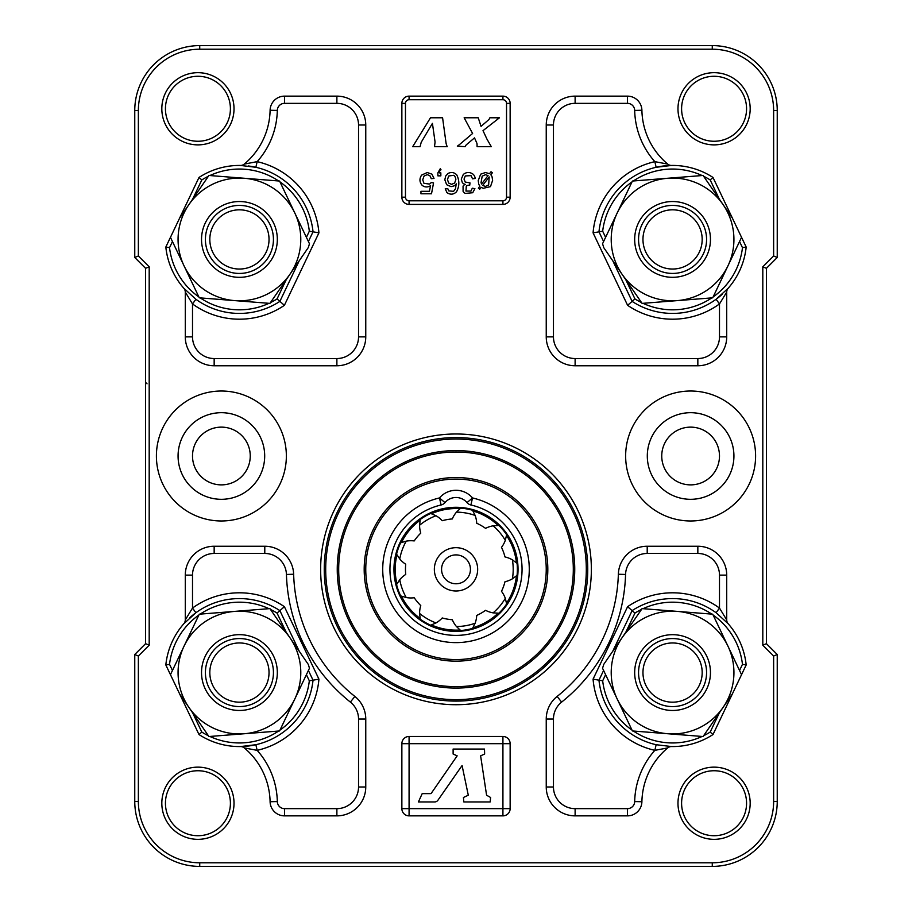 <?xml version="1.0" encoding="UTF-8"?>
<svg xmlns="http://www.w3.org/2000/svg" width="912" height="912" viewBox="0 0 912 912"><rect width="100%" height="100%" fill="white"/><g stroke="black" fill="none" stroke-linecap="round" stroke-linejoin="round"><path stroke-width="1.37" d="M777.241 257.48L773.638 261.083L777.241 257.48L777.241 110.569A64.969 64.969 0 0 0 712.272 45.6L199.728 45.6A64.969 64.969 0 0 0 134.759 110.569L134.759 257.48L145.578 268.31L145.578 643.69L134.759 654.52L134.759 801.431A64.969 64.969 0 0 0 199.728 866.4L712.272 866.4A64.969 64.969 0 0 0 777.241 801.431L777.241 654.52L766.422 643.69L766.422 268.31L777.241 257.48L773.638 255.987L773.638 110.569A61.366 61.366 0 0 0 712.272 49.214L199.728 49.214A61.366 61.366 0 0 0 138.362 110.569L138.362 255.987L134.759 257.48M431.501 513.707A60.796 60.796 0 0 1 460.001 508.679M472.997 510.971A60.796 60.796 0 0 1 498.055 525.437M506.536 535.549A60.796 60.796 0 0 1 516.431 562.738M518.039 569.339A62.039 62.039 0 0 1 424.981 623.067A62.039 62.039 0 0 1 424.981 515.611A62.039 62.039 0 0 1 518.039 569.339M516.431 575.939A60.796 60.796 0 0 1 506.536 603.128M498.055 613.24A60.796 60.796 0 0 1 472.997 627.707M460.001 629.998A60.796 60.796 0 0 1 431.501 624.971M420.067 618.382A60.796 60.796 0 0 1 401.462 596.209M396.948 583.805A60.796 60.796 0 0 1 396.948 554.872M401.462 542.469A60.796 60.796 0 0 1 420.067 520.296M180.12 694.613L188.864 707.336A61.366 61.366 0 0 0 294.815 698.98A61.366 61.366 0 0 0 289.993 637.807L269.918 608.612L234.601 611.393L199.283 614.186L184.042 646.163A61.366 61.366 0 0 0 188.864 707.336L208.939 736.531L279.574 730.957L309.464 668.245L308.324 664.46L289.993 637.807A61.366 61.366 0 0 0 184.042 646.163L170.453 674.663M731.88 217.387L703.061 175.469L632.426 181.043L617.185 213.02A61.366 61.366 0 0 0 622.007 274.193L642.082 303.388L677.399 300.607L712.717 297.814L727.958 265.837A61.366 61.366 0 0 0 667.744 178.262A61.366 61.366 0 0 0 617.185 213.02L602.536 243.755L603.847 247.779M603.676 247.54L622.007 274.193A61.366 61.366 0 0 0 727.958 265.837L741.547 237.337M699.299 252.179A29.617 29.617 0 0 0 670.24 209.908A29.617 29.617 0 0 0 648.17 256.204A29.617 29.617 0 0 0 699.299 252.179M703.266 254.072A34.018 34.018 0 0 0 669.898 205.519A34.018 34.018 0 0 0 644.545 258.7A34.018 34.018 0 0 0 703.266 254.072M632.016 181.898A70.384 70.384 0 0 0 602.672 231.192L593.074 232.868A79.766 79.766 0 0 1 654.85 161.652L667.709 164.092A72.185 72.185 0 0 1 641.9 110.272L634.684 110.42A79.412 79.412 0 0 0 654.85 161.652L656.127 167.284A73.997 73.997 0 0 0 598.967 231.819L603.596 241.52M612.75 260.718L632.13 301.393L627.604 305.315A79.766 79.766 0 0 0 719.488 303.935L716.091 299.273A73.997 73.997 0 0 0 722.384 294.143M603.847 664.221L602.536 668.245L603.596 670.48L598.967 680.181L593.074 679.132A79.766 79.766 0 0 0 654.85 750.348A79.412 79.412 0 0 0 634.684 801.58L641.9 801.728A72.185 72.185 0 0 1 667.709 747.908L654.85 750.348L656.127 744.716L671.506 746.552A5.78 5.78 0 0 0 667.709 747.908M716.091 612.727L719.488 608.065L726.716 619.909A5.78 5.78 0 0 0 728.152 623.717L716.091 612.727A73.997 73.997 0 0 0 632.13 610.607L612.739 651.282M641.546 609.398A70.384 70.384 0 0 0 634.946 613.081L627.604 606.685L593.074 679.132M308.324 247.54L309.464 243.755L279.574 181.043L244.256 178.262A61.366 61.366 0 0 0 188.864 204.664L188.864 204.664A61.366 61.366 0 0 0 234.601 300.607A61.366 61.366 0 0 0 289.993 274.193L308.153 247.779M240.494 165.448A5.78 5.78 0 0 0 244.291 164.092L257.15 161.652L255.873 167.284L240.494 165.448A73.997 73.997 0 0 0 198.998 177.464L165.824 247.038A73.997 73.997 0 0 0 183.848 288.283A5.78 5.78 0 0 1 185.284 292.091L192.512 303.935L195.909 299.273A73.997 73.997 0 0 0 279.87 301.393L299.25 260.718M270.454 302.602A70.384 70.384 0 0 0 277.054 298.919L284.396 305.315L318.926 232.868A79.766 79.766 0 0 0 257.15 161.652A79.412 79.412 0 0 0 277.316 110.42A7.216 7.216 0 0 1 284.533 103.352L336.881 103.352A21.66 21.66 0 0 1 358.541 125.012L358.541 336.881L365.758 336.881L365.758 125.012A28.876 28.876 0 0 0 336.881 96.136L284.533 96.136A14.432 14.432 0 0 0 270.1 110.272A72.185 72.185 0 0 1 244.291 164.092M248.201 165.961A73.997 73.997 0 0 1 313.033 231.819L308.404 241.52L313.033 231.819L318.926 232.868M625.78 279.688L634.946 298.919L632.13 301.393A73.997 73.997 0 0 0 716.091 299.273L728.152 288.283A73.997 73.997 0 0 0 746.176 247.038L713.002 177.464A73.997 73.997 0 0 0 656.127 167.284L671.494 165.448A5.78 5.78 0 0 1 667.709 164.092M502.922 204.413A7.216 7.216 0 0 0 510.139 197.197L510.139 103.352A7.216 7.216 0 0 0 502.922 96.136L409.078 96.136A7.216 7.216 0 0 0 401.861 103.352L401.861 197.197A7.216 7.216 0 0 0 409.078 204.413L502.922 204.413L502.922 200.811A3.614 3.614 0 0 0 506.536 197.197L506.536 103.352A3.614 3.614 0 0 0 502.922 99.739L409.078 99.739A3.614 3.614 0 0 0 405.464 103.352L405.464 197.197A3.614 3.614 0 0 0 409.078 200.811L502.922 200.811M605.591 674.675L602.672 680.808L598.967 680.181A73.997 73.997 0 0 0 656.127 744.716M670.024 746.518A73.997 73.997 0 0 0 713.002 734.536L710.186 732.062L719.363 712.831M671.506 746.552A73.997 73.997 0 0 0 713.002 734.536L746.176 664.962A73.997 73.997 0 0 0 728.152 623.717M364.184 569.339A91.816 91.816 0 0 0 501.908 648.854A91.816 91.816 0 0 0 501.908 489.824A91.816 91.816 0 0 0 364.184 569.339M573.306 569.339A117.306 117.306 0 0 1 397.347 670.936A117.306 117.306 0 0 1 397.347 467.742A117.306 117.306 0 0 1 573.306 569.339M726.716 619.909L726.716 575.119A28.876 28.876 0 0 0 697.84 546.242L647.212 546.242A28.876 28.876 0 0 0 618.359 574.241A162.427 162.427 0 0 1 557.129 696.437A28.876 28.876 0 0 0 546.242 719.032L546.242 786.988A28.876 28.876 0 0 0 575.119 815.864L627.467 815.864A14.432 14.432 0 0 0 641.9 801.728M739.552 670.468L742.471 664.335L746.176 664.962A73.997 73.997 0 0 0 727.879 623.409M447.119 192.763L445.204 188.887L447.792 188.681L448.772 190.904L453.56 191.338L455.498 188.716L456.228 183.814A5.962 5.962 0 0 1 453.937 185.934L451.087 186.629L446.652 184.714L444.828 179.767L445.683 176.062L448.054 173.44C451.372 171.855 454.279 172.345 456.764 174.91C459.58 180.633 459.5 186.242 456.547 191.737C453.709 194.575 450.574 194.917 447.119 192.763L446.527 192.158M472.553 178.82L471.025 175.64L465.302 175.936L464.037 179.083L465.211 182.047L470.022 182.913L469.737 185.204A5.29 5.29 0 0 0 466.317 186.037L465.964 191.087L470.991 191.075L472.291 188.214L474.901 188.67L472.724 192.728L465.325 193.424A5.426 5.426 0 0 1 463.091 191.383L463.057 186.151A5.016 5.016 0 0 1 465.245 184.361A4.948 4.948 0 0 1 462.327 182.56L461.278 179.14L463.296 174.443C466.488 171.958 469.737 171.866 473.054 174.169A6.475 6.475 0 0 1 475.152 178.478L472.553 178.82L471.025 175.64M486.917 139.046L491.283 146.661L477.101 146.661L477.044 143.777A18.582 18.582 0 0 0 476.041 141.314L474.502 137.883L466.796 144.404A6.053 6.053 0 0 0 465.086 146.661L457.322 146.159A33.858 33.858 0 0 0 460.457 143.754L472.61 133.471L464.14 117.785L478.241 117.785L481.046 126.358L487.681 120.623A11.081 11.081 0 0 0 489.094 119.233A7.079 7.079 0 0 0 489.881 117.785L499.48 117.785L483.007 130.655L486.985 139.183M499.48 117.785L497.279 119.039M401.861 743.679L401.861 808.648A7.216 7.216 0 0 0 409.078 815.864L502.922 815.864A7.216 7.216 0 0 0 510.139 808.648L510.139 743.679A7.216 7.216 0 0 0 502.922 736.463L409.078 736.463A7.216 7.216 0 0 0 401.861 743.679L409.078 743.679L409.078 808.648L502.922 808.648L502.922 743.679L409.078 743.679L409.078 736.463M484.637 754.019L480.624 755.854L486.586 795.218L490.599 797.487L490.177 801.944L463.82 801.944L463.444 797.487L468.289 795.218L462.076 765.544L437.908 800.257A3.967 3.967 0 0 1 434.659 801.944L418.414 801.944L422.199 793.622L430.396 793.622A1.254 1.254 0 0 0 431.422 793.087L457.163 755.854L453.116 754.019L453.116 749.048L484.489 749.048L484.637 754.019M456 437.589A131.75 131.75 0 0 0 324.25 569.339A131.75 131.75 0 0 0 456 701.089A131.75 131.75 0 0 0 587.75 569.339A131.75 131.75 0 0 0 456 437.589M421.64 175.093L427.204 172.528L431.923 174.146L434.021 178.433L431.285 178.672L429.871 175.663L427.204 174.659L424.023 176.084L422.723 179.835L423.977 183.346L429.518 184.064A4.435 4.435 0 0 0 431.114 182.582L433.553 182.902L431.501 193.789L420.956 193.789L420.956 191.303L429.415 191.303L430.567 185.603A6.977 6.977 0 0 1 426.554 186.937A6.407 6.407 0 0 1 421.868 185.011C419.406 181.83 419.326 178.524 421.64 175.093M437.874 175.845L437.874 172.881L440.291 168.686L441.009 169.803A2.497 2.497 0 0 0 439.789 170.863L439.356 172.881L440.838 172.881L440.838 175.845L437.874 175.845M454.598 183.061L455.829 179.744A6.065 6.065 0 0 0 455.259 177.179A4.286 4.286 0 0 0 453.663 175.309L448.67 175.993L447.484 179.607L448.658 183.061L451.611 184.338L454.598 183.061L455.829 179.744M482.665 185.421L485.423 186.436L488.638 184.954L489.197 176.928L482.665 185.421M481.069 182.503A7.319 7.319 0 0 0 481.57 184.019L488.068 175.583L485.526 174.682L482.197 176.153L481.069 182.503M478.686 183.916L478.241 180.542L480.681 174.169L485.458 172.539L489.516 173.69L491.032 171.741L492.389 172.767L490.827 174.808A6.475 6.475 0 0 1 492.047 176.78L492.617 180.348L490.496 186.641L483.326 188.282A10.534 10.534 0 0 1 481.194 187.325L479.769 189.172L478.378 188.168L479.929 186.173A8.436 8.436 0 0 1 478.686 183.916M430.475 117.785L442.582 117.785L446.002 142.705A11.947 11.947 0 0 0 447.279 146.661L434.5 146.661L435.07 142.033L432.425 123.348L421.207 142.295L420.067 146.661L412.703 146.661L430.475 117.785M245.556 746.312A73.997 73.997 0 0 0 313.033 680.181L309.328 680.808L306.409 674.675M270.1 801.728L277.316 801.58A79.412 79.412 0 0 0 257.15 750.348L244.291 747.908A72.185 72.185 0 0 1 270.1 801.728A14.432 14.432 0 0 0 284.533 815.864L336.881 815.864A28.876 28.876 0 0 0 365.758 786.988L365.758 719.032A28.876 28.876 0 0 0 354.871 696.437A162.427 162.427 0 0 1 293.641 574.241A28.876 28.876 0 0 0 264.788 546.242L214.16 546.242A28.876 28.876 0 0 0 185.284 575.119L185.284 619.909L192.512 608.065L195.909 612.727L183.848 623.717A73.997 73.997 0 0 0 165.824 664.962L198.998 734.536A73.997 73.997 0 0 0 240.893 746.552M244.291 747.908A5.78 5.78 0 0 0 240.494 746.552A73.997 73.997 0 0 1 198.998 734.536L201.814 732.062A70.384 70.384 0 0 0 208.403 735.745M641.9 110.272A14.432 14.432 0 0 0 627.467 96.136L575.119 96.136A28.876 28.876 0 0 0 546.242 125.012L546.242 336.881A28.876 28.876 0 0 0 575.119 365.758L697.84 365.758A28.876 28.876 0 0 0 726.716 336.881L726.716 292.091A5.78 5.78 0 0 1 728.152 288.283A73.997 73.997 0 0 0 746.176 247.038L742.471 247.665L739.552 241.532M719.363 199.169L710.186 179.938L713.002 177.464A73.997 73.997 0 0 0 671.506 165.448L671.392 165.448M726.716 292.091L719.488 303.935L719.488 336.881L726.716 336.881M183.848 288.283L195.909 299.273M602.536 668.245L617.185 698.98A61.366 61.366 0 0 0 667.744 733.738L632.426 730.957L617.185 698.98A61.366 61.366 0 0 1 622.007 637.807L642.082 608.612L677.399 611.393A61.366 61.366 0 0 1 727.958 646.163L741.547 674.663L732.393 693.861L723.136 707.336A61.366 61.366 0 0 0 727.958 646.163L712.717 614.186L677.399 611.393A61.366 61.366 0 0 0 622.007 637.807L603.676 664.46M625.643 456A64.969 64.969 0 0 1 723.102 399.73A64.969 64.969 0 0 1 723.102 512.27A64.969 64.969 0 0 1 625.643 456M365.758 569.339A90.242 90.242 0 0 0 501.121 647.486A90.242 90.242 0 0 0 501.121 491.192A90.242 90.242 0 0 0 365.758 569.339M647.303 456A43.309 43.309 0 0 1 712.272 418.494A43.309 43.309 0 0 1 712.272 493.506A43.309 43.309 0 0 1 647.303 456M178.068 456A43.309 43.309 0 0 1 243.037 418.494A43.309 43.309 0 0 1 243.037 493.506A43.309 43.309 0 0 1 178.068 456M156.408 456A64.969 64.969 0 0 1 253.867 399.73A64.969 64.969 0 0 1 253.867 512.27A64.969 64.969 0 0 1 156.408 456M197.915 141.257A32.49 32.49 0 0 0 230.405 108.767A32.49 32.49 0 0 0 197.915 76.277A32.49 32.49 0 0 0 165.437 108.767A32.49 32.49 0 0 0 197.915 141.257M240.608 746.552L255.873 744.716L257.15 750.348A79.766 79.766 0 0 0 318.926 679.132L284.396 606.685A79.766 79.766 0 0 0 192.512 608.065L192.512 575.119A21.66 21.66 0 0 1 214.16 553.459L264.788 553.459L264.788 546.242M266.156 685.311A29.617 29.617 0 0 0 237.097 643.051A29.617 29.617 0 0 0 215.027 689.347A29.617 29.617 0 0 0 266.156 685.311M270.134 687.203A34.018 34.018 0 0 0 236.755 638.662A34.018 34.018 0 0 0 211.402 691.843A34.018 34.018 0 0 0 270.134 687.203M318.926 679.132L313.033 680.181L308.404 670.48L309.464 668.245M299.261 651.282L279.87 610.607L284.396 606.685M241.976 165.482A73.997 73.997 0 0 0 198.998 177.464L201.814 179.938L192.637 199.169M170.453 237.337L199.283 297.814L269.918 303.388L289.993 274.193A61.366 61.366 0 0 0 244.256 178.262L208.939 175.469L180.12 217.387M286.22 632.312L277.054 613.081L279.87 610.607A73.997 73.997 0 0 0 189.616 617.857M185.284 292.091L185.284 336.881A28.876 28.876 0 0 0 214.16 365.758L336.881 365.758A28.876 28.876 0 0 0 365.758 336.881M172.448 241.532L169.529 247.665L165.824 247.038A73.997 73.997 0 0 0 184.121 288.591M313.033 231.819L309.328 231.192A70.384 70.384 0 0 0 279.984 181.898M198.884 615.041A70.384 70.384 0 0 0 169.529 664.335L165.824 664.962A73.997 73.997 0 0 1 183.848 623.717A5.78 5.78 0 0 0 185.284 619.909M197.915 767.14A36.092 36.092 0 0 0 166.657 821.279A36.092 36.092 0 0 0 229.186 821.279A36.092 36.092 0 0 0 197.915 767.14M714.085 767.14A36.092 36.092 0 0 0 682.814 821.279A36.092 36.092 0 0 0 745.343 821.279A36.092 36.092 0 0 0 714.085 767.14M714.085 72.675A36.092 36.092 0 0 0 682.814 126.814A36.092 36.092 0 0 0 745.343 126.814A36.092 36.092 0 0 0 714.085 72.675M197.915 72.675A36.092 36.092 0 0 0 166.657 126.814A36.092 36.092 0 0 0 229.186 126.814A36.092 36.092 0 0 0 197.915 72.675M313.033 680.181L308.404 670.48M512.407 559.854L517.07 563.308A61.366 61.366 0 0 1 517.07 575.369L512.407 578.824A26.254 26.254 0 0 1 504.986 581.742A50.536 50.536 0 0 1 501.497 591.329A26.254 26.254 0 0 1 505.305 598.329L506.65 603.972A61.366 61.366 0 0 1 498.898 613.206L493.107 612.864A26.254 26.254 0 0 1 485.56 610.322A50.536 50.536 0 0 1 476.714 615.429A26.254 26.254 0 0 1 475.129 623.238L472.541 628.425A61.366 61.366 0 0 1 460.663 630.523L456.456 626.533A26.254 26.254 0 0 1 452.295 619.738A50.536 50.536 0 0 1 442.24 617.96A26.254 26.254 0 0 1 436.016 622.93L430.692 625.233A61.366 61.366 0 0 1 420.25 619.202L419.588 613.445A26.254 26.254 0 0 1 420.774 605.568A50.536 50.536 0 0 1 414.208 597.748A26.254 26.254 0 0 1 406.239 597.542L400.676 595.889A61.366 61.366 0 0 1 396.56 584.558L399.752 579.713A26.254 26.254 0 0 1 405.726 574.446A50.536 50.536 0 0 1 405.726 564.232A26.254 26.254 0 0 1 399.752 558.965L396.56 554.12A61.366 61.366 0 0 1 400.676 542.788L406.239 541.135A26.254 26.254 0 0 1 414.208 540.93A50.536 50.536 0 0 1 420.774 533.11A26.254 26.254 0 0 1 419.588 525.232L420.25 519.475A61.366 61.366 0 0 1 430.692 513.445L436.016 515.747A26.254 26.254 0 0 1 442.24 520.718A50.536 50.536 0 0 1 452.295 518.939A26.254 26.254 0 0 1 456.456 512.145L460.663 508.155A61.366 61.366 0 0 1 472.541 510.253L475.129 515.44A26.254 26.254 0 0 1 476.714 523.249A50.536 50.536 0 0 1 485.56 528.356A26.254 26.254 0 0 1 493.107 525.814L498.898 525.472A61.366 61.366 0 0 1 506.65 534.706L505.305 540.349A26.254 26.254 0 0 1 501.497 547.348A50.536 50.536 0 0 1 504.986 556.936A26.254 26.254 0 0 1 512.407 559.854A57.194 57.194 0 0 1 512.407 578.824M493.107 525.814A57.194 57.194 0 0 1 505.305 540.349M456.456 512.145A57.194 57.194 0 0 1 475.129 515.44M419.588 525.232A57.194 57.194 0 0 1 436.016 515.747M399.752 558.965A57.194 57.194 0 0 1 406.239 541.135M505.305 598.329A57.194 57.194 0 0 1 493.107 612.864M475.129 623.238A57.194 57.194 0 0 1 456.456 626.533M406.239 597.542A57.194 57.194 0 0 1 399.752 579.713M436.016 622.93A57.194 57.194 0 0 1 419.588 613.445M477.66 569.339A21.66 21.66 0 0 1 445.17 588.092A21.66 21.66 0 0 1 445.17 550.586A21.66 21.66 0 0 1 477.66 569.339M441.568 569.339A14.432 14.432 0 0 1 456 554.895A14.432 14.432 0 0 1 470.432 569.339A14.432 14.432 0 0 1 456 583.771A14.432 14.432 0 0 1 441.568 569.339M723.136 707.336L703.061 736.531L667.744 733.738A61.366 61.366 0 0 0 723.136 707.336L732.393 693.861M699.299 659.821A29.617 29.617 0 0 0 648.17 655.796A29.617 29.617 0 0 0 670.24 702.092A29.617 29.617 0 0 0 699.299 659.821M703.266 657.928A34.018 34.018 0 0 0 644.545 653.3A34.018 34.018 0 0 0 669.898 706.481A34.018 34.018 0 0 0 703.266 657.928M266.156 226.689A29.617 29.617 0 0 0 215.027 222.653A29.617 29.617 0 0 0 237.097 268.949A29.617 29.617 0 0 0 266.156 226.689M270.134 224.797A34.018 34.018 0 0 0 211.402 220.157A34.018 34.018 0 0 0 236.755 273.338A34.018 34.018 0 0 0 270.134 224.797M273.646 223.121A37.905 37.905 0 0 0 208.198 217.957A37.905 37.905 0 0 0 236.447 277.214A37.905 37.905 0 0 0 273.646 223.121M706.777 656.264A37.905 37.905 0 0 0 641.341 651.1A37.905 37.905 0 0 0 669.59 710.357A37.905 37.905 0 0 0 706.777 656.264M441.1 504.986A66.052 66.052 0 0 0 401.462 606.605A66.052 66.052 0 0 0 510.538 606.605A66.052 66.052 0 0 0 470.9 504.986A7.216 7.216 0 0 1 467.024 502.615A14.432 14.432 0 0 0 444.976 502.615A7.216 7.216 0 0 1 441.1 504.986L439.47 497.952L444.976 502.615M467.024 502.615L472.53 497.952A21.66 21.66 0 0 0 439.47 497.952A73.268 73.268 0 0 0 395.5 610.675A73.268 73.268 0 0 0 516.5 610.675A73.268 73.268 0 0 0 472.53 497.952L470.9 504.986M470.991 191.075L472.291 188.214M197.915 770.743A32.49 32.49 0 0 0 165.437 803.233A32.49 32.49 0 0 0 197.915 835.723A32.49 32.49 0 0 0 230.405 803.233A32.49 32.49 0 0 0 197.915 770.743M714.085 770.743A32.49 32.49 0 0 0 681.595 803.233A32.49 32.49 0 0 0 714.085 835.723A32.49 32.49 0 0 0 746.563 803.233A32.49 32.49 0 0 0 714.085 770.743M714.085 76.277A32.49 32.49 0 0 0 681.595 108.767A32.49 32.49 0 0 0 714.085 141.257A32.49 32.49 0 0 0 746.563 108.767A32.49 32.49 0 0 0 714.085 76.277M138.362 255.987L149.192 266.806L149.192 645.194L138.362 656.013L138.362 801.431L134.759 801.431A64.969 64.969 0 0 0 199.728 866.4A64.969 64.969 0 0 1 134.759 801.431A64.969 64.969 0 0 0 199.728 866.4A64.969 64.969 0 0 1 134.759 801.431A64.969 64.969 0 0 0 199.728 866.4A64.969 64.969 0 0 1 134.759 801.431A64.969 64.969 0 0 0 199.728 866.4L199.728 862.786L712.272 862.786L712.272 866.4M199.728 49.214L199.728 45.6A64.969 64.969 0 0 0 134.759 110.569A64.969 64.969 0 0 1 199.728 45.6A64.969 64.969 0 0 0 134.759 110.569A64.969 64.969 0 0 1 199.728 45.6A64.969 64.969 0 0 0 134.759 110.569A64.969 64.969 0 0 1 199.728 45.6A64.969 64.969 0 0 0 134.759 110.569L138.362 110.569M149.192 266.806L145.578 268.31M712.272 862.786A61.366 61.366 0 0 0 773.638 801.431L773.638 656.013L762.808 645.194L762.808 266.806L766.422 268.31M149.192 645.194L145.578 643.69M762.808 645.194L766.422 643.69M138.362 656.013L134.759 654.52M773.638 656.013L777.241 654.52M706.777 255.736A37.905 37.905 0 0 0 669.59 201.643A37.905 37.905 0 0 0 641.341 260.9A37.905 37.905 0 0 0 706.777 255.736M273.646 688.879A37.905 37.905 0 0 0 236.447 634.786A37.905 37.905 0 0 0 208.198 694.043A37.905 37.905 0 0 0 273.646 688.879M593.074 232.868L627.604 305.315M726.716 575.119L719.488 575.119L719.488 608.065A79.766 79.766 0 0 0 627.604 606.685M401.861 197.197L405.464 197.197M405.464 103.352L401.861 103.352M409.078 204.413L409.078 200.811M409.078 99.739L409.078 96.136M502.922 99.739L502.922 96.136M510.139 197.197L506.536 197.197M506.536 103.352L510.139 103.352M401.861 808.648L409.078 808.648L409.078 815.864M502.922 815.864L502.922 808.648L510.139 808.648M510.139 743.679L502.922 743.679L502.922 736.463M456 433.987A135.352 135.352 0 0 0 338.774 637.021A135.352 135.352 0 0 0 573.226 637.021A135.352 135.352 0 0 0 456 433.987M634.946 298.919A70.384 70.384 0 0 0 641.546 302.602M643.017 303.308A70.384 70.384 0 0 0 711.77 297.893M713.116 296.959A70.384 70.384 0 0 0 742.471 247.665M209.885 736.451A70.384 70.384 0 0 0 278.627 731.025M279.984 730.102A70.384 70.384 0 0 0 309.328 680.808M710.186 179.938A70.384 70.384 0 0 0 703.597 176.255M702.115 175.549A70.384 70.384 0 0 0 633.373 180.975M602.672 231.192L605.591 237.325M634.684 110.42A7.216 7.216 0 0 0 627.467 103.352L575.119 103.352A21.66 21.66 0 0 0 553.459 125.012L546.242 125.012M575.119 103.352L575.119 96.136M627.467 103.352L627.467 96.136M719.488 575.119A21.66 21.66 0 0 0 697.84 553.459L647.212 553.459A21.66 21.66 0 0 0 625.564 574.457L618.359 574.241M546.242 786.988L553.459 786.988L553.459 719.032A21.66 21.66 0 0 1 561.632 702.092A169.643 169.643 0 0 0 625.564 574.457M553.459 786.988A21.66 21.66 0 0 0 575.119 808.648L627.467 808.648A7.216 7.216 0 0 0 634.684 801.58M742.471 664.335A70.384 70.384 0 0 0 713.116 615.041M711.77 614.107A70.384 70.384 0 0 0 643.017 608.692M602.672 680.808A70.384 70.384 0 0 0 632.016 730.102M633.373 731.025A70.384 70.384 0 0 0 702.115 736.451M703.597 735.745A70.384 70.384 0 0 0 710.186 732.062M634.946 613.081L625.78 632.312M690.612 484.876A28.876 28.876 0 0 1 665.612 441.568A28.876 28.876 0 0 1 715.624 441.568A28.876 28.876 0 0 1 690.612 484.876M221.388 484.876A28.876 28.876 0 0 1 196.376 441.568A28.876 28.876 0 0 1 246.388 441.568A28.876 28.876 0 0 1 221.388 484.876M185.284 336.881L192.512 336.881L192.512 303.935A79.766 79.766 0 0 0 284.396 305.315M214.16 546.242L214.16 553.459M185.284 575.119L192.512 575.119M306.409 237.325L309.328 231.192M553.459 719.032L546.242 719.032M192.637 712.831L201.814 732.062M277.316 801.58A7.216 7.216 0 0 0 284.533 808.648L336.881 808.648A21.66 21.66 0 0 0 358.541 786.988L358.541 719.032A21.66 21.66 0 0 0 350.368 702.092A169.643 169.643 0 0 1 286.436 574.457A21.66 21.66 0 0 0 264.788 553.459M697.84 553.459L697.84 546.242M647.212 553.459L647.212 546.242M561.632 702.092L557.129 696.437M575.119 815.864L575.119 808.648M627.467 815.864L627.467 808.648M138.362 801.431A61.366 61.366 0 0 0 199.728 862.786M762.808 266.806L773.638 255.987M284.533 808.648L284.533 815.864M336.881 808.648L336.881 815.864M358.541 786.988L365.758 786.988M169.529 664.335L172.448 670.468M277.054 613.081A70.384 70.384 0 0 0 270.454 609.398M268.983 608.692A70.384 70.384 0 0 0 200.23 614.107M169.529 247.665A70.384 70.384 0 0 0 198.884 296.959M200.23 297.893A70.384 70.384 0 0 0 268.983 303.308M278.627 180.975A70.384 70.384 0 0 0 209.885 175.549M208.403 176.255A70.384 70.384 0 0 0 201.814 179.938M277.054 298.919L286.22 279.688M337.246 569.339A118.754 118.754 0 0 0 515.371 672.178A118.754 118.754 0 0 0 515.371 466.499A118.754 118.754 0 0 0 337.246 569.339M325.698 569.339A130.302 130.302 0 0 0 521.151 682.187A130.302 130.302 0 0 0 521.151 456.49A130.302 130.302 0 0 0 325.698 569.339M712.272 49.214L712.272 45.6M773.638 110.569L777.241 110.569M773.638 801.431L777.241 801.431M365.758 125.012L358.541 125.012M336.881 96.136L336.881 103.352M192.512 336.881A21.66 21.66 0 0 0 214.16 358.541L336.881 358.541A21.66 21.66 0 0 0 358.541 336.881M336.881 358.541L336.881 365.758M284.533 96.136L284.533 103.352M214.16 358.541L214.16 365.758M270.1 110.272L277.316 110.42M553.459 125.012L553.459 336.881A21.66 21.66 0 0 0 575.119 358.541L697.84 358.541A21.66 21.66 0 0 0 719.488 336.881M575.119 365.758L575.119 358.541M553.459 336.881L546.242 336.881M697.84 365.758L697.84 358.541M365.758 719.032L358.541 719.032M354.871 696.437L350.368 702.092M293.641 574.241L286.436 574.457M147.026 383.815L145.578 382.367L147.026 383.815"/></g></svg>
